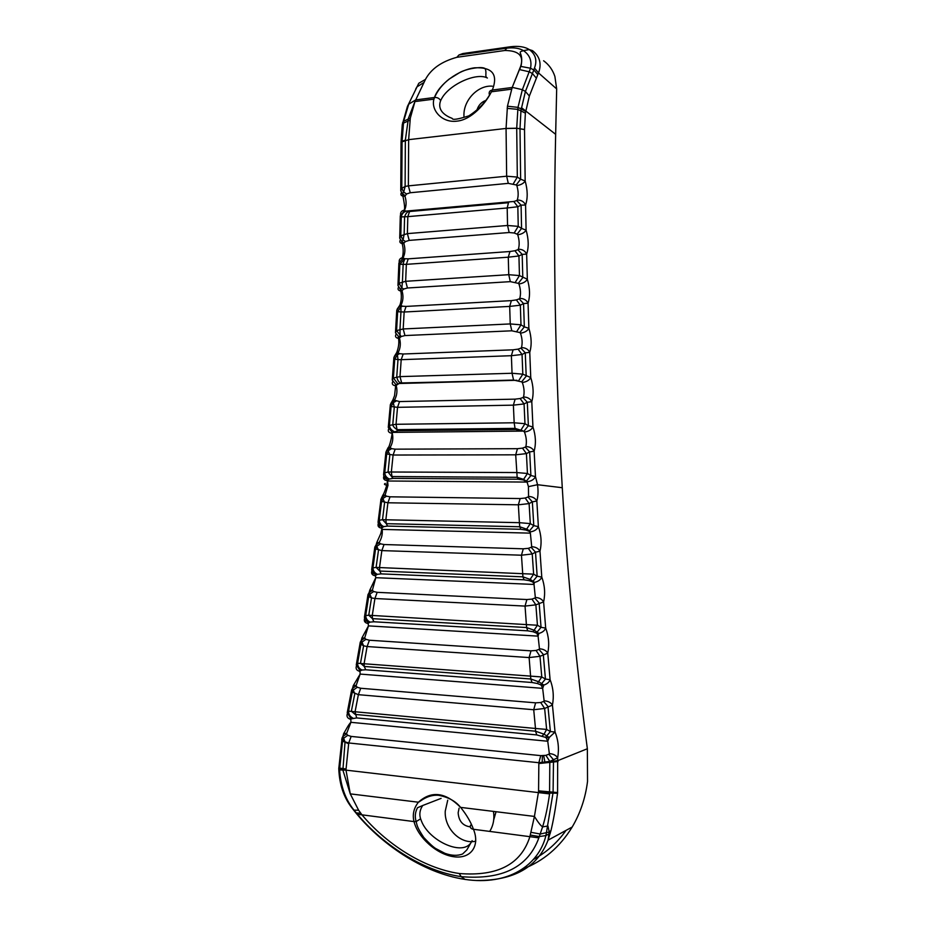 <?xml version="1.0" encoding="UTF-8"?>
<svg xmlns="http://www.w3.org/2000/svg" width="927" height="927" viewBox="0 0 927 927"><rect width="100%" height="100%" fill="white"/><g stroke="black" fill="none" stroke-linecap="round" stroke-linejoin="round"><path stroke-width="1.39" d="M449.05 117.057L449.039 117.045C440.893 112.909 438.1 107.428 440.649 100.614L441.542 98.853C449.004 84.566 476.478 72.086 487.382 78.007L487.393 78.019C484.404 76.802 487.057 73.14 485.18 68.737C482.897 65.956 466.177 68.749 459.734 72.538L449.074 79.143C442.399 84.473 437.556 90.591 434.554 97.486L433.94 99.143C430.719 110.162 442.191 123.187 456.988 121.147C471.716 119.71 485.667 103.395 491.437 91.773L492.353 90.035C489.78 90.487 488.761 91.935 489.305 94.415M508.286 183.361L506.652 176.211L506.061 128.505L516.71 128.297L517.324 177.092L506.652 176.211L408.378 185.875L408.645 139.653L410.302 118.135L414.925 101.576L425.458 79.409C431.067 68.911 441.53 61.541 456.86 57.3L458.946 54.983L462.84 53.557L510.464 46.756C518.517 45.782 524.786 46.732 529.271 49.583C535.609 54.229 537.347 60.371 534.497 68.019L533.836 69.931L530.522 68.239L522.365 89.687L517.984 107.358L516.71 128.216L506.061 128.436L507.44 106.223L512.179 87.486L492.353 90.035C498.32 74.392 492.388 66.976 474.543 67.81C458.344 69.942 439.108 84.102 434.45 97.497L415.667 99.919L408.703 104.195L403.639 121.275L402.063 141.344L405.331 140.139L402.063 141.379L401.785 188.366L403.685 192.063L406.559 193.975L410.232 192.746L508.286 183.361L516.223 184.96L520.638 179.189L517.324 177.092L513.303 183.789M492.307 86.188C478.39 84.913 463.952 99.548 463.929 114.681L463.975 117.208M420.603 818.808C419.12 814.265 419.827 809.839 422.7 805.528L417.521 807.73C415.111 812.214 414.659 816.838 416.165 821.6L420.603 818.808L421.414 820.974C428.784 840.36 460.545 855.354 470.07 843.837M470.534 825.215C469.85 827.521 470.823 828.877 473.454 829.283C470.893 822.133 466.605 814.833 460.615 807.382L460.51 807.278C445.423 792.203 431.403 790.499 418.471 802.145L418.401 802.214C413.732 808.24 412.272 814.706 414.021 821.589L416.165 821.6C417.162 825.76 417.069 827.255 423.79 837.498C429.328 843.431 433.338 847.127 435.817 848.587L444.89 853.315C451.623 855.737 457.532 855.957 462.619 853.976L466.849 849.908L472.144 840.638M343.662 733.581L342.92 736.397L345.029 741.867L342.608 740.488L339.641 769.178L346.003 769.549L346.003 770.14L339.641 769.931C340.626 786.119 345.423 799.526 354.044 810.152L357.463 814.335L361.947 814.833L358.622 810.233L350.29 793.941L346.003 770.14L549.572 793.894C547.73 806.953 545.4 817.938 542.596 826.838L538.865 837.846L473.454 829.283C480.406 846.2 470.499 859.259 453.709 856.722C437.034 854.497 417.984 837.707 414.021 821.589L361.947 814.833C384.948 842.423 422.167 868.031 459.224 873.512C497.59 876.594 521.148 864.3 529.896 836.594L534.427 816.432L538.564 791.449L538.854 762.712L540.765 755.632L351.159 736.42L347.752 735.32L346.594 733.894L342.92 736.397L342.109 737.822L342.7 740.07L343.523 738.367L347.752 735.32M447.729 800.198L445.238 811.195C444.265 828.495 460.615 844.787 475.771 841.183M489.723 831.392C493.349 825.505 494.601 818.842 493.477 811.415M533.419 859.445C546.281 852.55 557.162 842.863 566.049 830.372M543.604 60.765C548.911 64.612 552.677 69.849 554.891 76.454L556.675 88.922L555.655 134.334C553.002 250.128 555.203 367.926 562.272 487.718C567.347 573.071 575.702 660.082 587.359 748.749L587.533 781.449C585.424 798.112 580.302 813.303 572.179 827.035C559.746 847.348 543.095 861.415 522.237 869.213M384.612 477.532L385.064 480.093M379.189 525.169L379.537 527.556M372.851 572.851L373.106 575.099M365.62 620.626L365.794 622.747M538.865 837.846C528.239 867.162 502.341 880.105 461.183 876.652L464.995 879.399C507.973 885.876 538.657 865.47 545.922 835.575L553.083 792.62L553.477 762.121L553.199 759.398L548.83 754.23L545.899 755.343L549.815 761.403L557.672 757.822L557.567 793.222C555.516 808.518 553.326 820.951 550.986 830.511L548.066 840.163C537.625 867.243 513.813 880.685 476.64 880.499M496.049 811.728L493.72 819.85M484.972 100.765C481.206 102.41 478.61 105.284 477.173 109.363M459.097 808.182L458.147 812.805C458.795 821.16 462.84 825.841 470.29 826.861M400.302 215.956L404.624 210.556L404.068 210.209C401.53 210.777 400.36 212.295 400.568 214.763M399.722 238.158L401.681 241.449L403.071 239.989L400.777 235.829L401.264 216.93L407.822 216.64L407.382 233.616L409.213 240.394L509.166 232.526L507.556 225.481L507.196 207.972L517.834 206.744L521.09 205.145L516.675 200.522L513.825 201.553L517.834 206.744L518.239 226.362L514.184 233.001L517.127 234.172L521.565 228.436L518.239 226.362L507.556 225.481L407.382 233.616L400.777 235.829L399.722 238.158L400.302 215.759L401.264 216.93C401.785 214.091 403.384 212.179 406.049 211.182L404.021 210.846L404.068 210.209C405.064 209.386 404.682 204.693 402.921 196.107L404.972 196.2L406.559 193.975M514.218 201.437L405.864 211.113L404.624 210.556M404.624 216.872C405.69 213.453 407.231 211.669 409.259 211.541L508.471 202.712L507.196 207.972L407.822 216.64L409.688 211.217L406.049 211.182M508.842 202.364L409.688 211.217M403.755 289.027L401.854 287.938L399.039 283.233L397.961 285.481L400.267 289.178L402.225 290.418L403.755 289.027L407.451 287.996L510.325 281.646L518.32 283.349L522.793 277.636L522.179 254.369L517.787 249.711L514.937 250.742L518.935 255.968L522.179 254.369L526.663 254.125C528.888 247.173 528.691 239.178 526.096 230.139L521.565 228.436L521.09 205.145L525.574 205.029C524.01 201.657 521.241 199.989 517.266 200.035L516.675 200.522M517.127 234.172L517.753 234.809C521.797 234.172 524.578 232.619 526.096 230.139L525.574 205.029C527.857 198.216 527.718 190.209 525.169 181.008C523.639 183.407 520.87 184.936 516.849 185.597C518.448 191.124 518.587 195.945 517.266 200.035M410.232 192.746L408.378 185.875L405.122 186.443L401.785 188.366L400.754 190.8L402.434 193.731L405.064 195.516M525.169 181.008L520.638 179.189L520.001 128.517L520.974 110.383L525.412 91.472L533.836 69.931L537.799 74.6L529.363 96.014L525.377 113.129L524.52 129.513L525.169 181.008M516.223 184.96L516.849 185.597M401.31 192.897C400.418 194.543 400.962 195.609 402.921 196.107L402.445 193.731L403.685 192.063L405.157 186.443M404.566 210.151C406.443 206.153 406.582 201.507 404.972 196.2M408.645 139.653L506.061 128.436L516.71 128.25L524.52 129.548M398.888 263.152L403.233 258.019L402.33 257.706C400.012 258.32 398.981 259.757 399.201 262.028M397.961 285.481L398.888 263.094L399.827 264.346L404.635 258.714L403.233 258.019M407.451 287.996L405.655 281.298L399.039 283.233L399.827 264.346L406.35 264.346L408.262 258.842L404.635 258.714M510.325 281.646L508.749 274.693L508.286 257.196L509.966 251.507L408.262 258.842M518.32 283.349L518.958 283.975C523.037 283.361 525.829 281.785 527.336 279.224L526.663 254.125C525.088 250.846 522.318 249.201 518.355 249.224L517.787 249.711M508.286 257.196L518.935 255.968L519.456 275.574L508.749 274.693L405.655 281.298L406.35 264.346L508.286 257.196M514.937 250.742L509.966 251.507M517.753 234.809C519.41 240.244 519.618 245.041 518.355 249.224M509.166 232.526L514.184 233.001M404.578 216.872L404.149 234.079L403.071 239.989L405.528 241.53L409.213 240.394M401.681 241.449L404.01 242.99L405.528 241.53M400.279 240.093C399.305 241.889 399.943 243.048 402.156 243.569L403.905 243.65L404.01 242.99M403.187 257.59C405.18 253.523 405.412 248.876 403.905 243.65M398.007 383.975L393.372 377.996L392.248 380.058L396.432 385.238L399.05 383.511L401.727 383.141L513.57 380.058L521.658 381.878L526.2 376.211L525.273 352.839L520.916 348.123L518.089 349.143L522.052 354.485L525.273 352.839L529.757 352.376C531.866 345.111 531.577 337.104 528.877 328.332L524.334 326.872L523.57 303.569L528.054 303.222C526.478 300.012 523.709 298.401 519.757 298.39L519.19 298.888L523.57 303.569L520.337 305.192L520.986 324.821L510.244 323.929L509.676 306.408L520.337 305.192L516.362 299.908L511.38 300.626L509.676 306.408L404.149 312.017L406.096 306.42L402.492 306.2L400.893 306.941L397.648 311.739L404.149 312.017L403.187 328.958L396.582 330.615L395.47 332.77L399.699 337.834L401.252 336.501L404.96 335.562L511.797 330.8L519.838 332.561L524.334 326.872L520.986 324.821L516.86 331.368M519.19 298.888L516.362 299.908M396.768 310.313L399.363 306.42L401.113 305.447L399.885 305.157L397.104 309.259M400.985 312.063L400.893 306.941L399.363 306.42L399.885 305.168C401.681 300.383 401.611 294.415 400.731 290.997M402.492 306.2L401.113 305.447M395.47 332.77L396.744 310.394L397.648 311.739L396.582 330.615L401.252 336.501M401.078 304.995C403.175 300.858 403.523 296.211 402.098 291.066L400.719 290.997C398.204 290.475 397.463 289.212 398.517 287.231M400.719 290.985L400.267 289.189L401.854 287.938L402.469 281.669M515.377 282.167L519.456 275.574L527.336 279.224C529.977 288.123 530.221 296.119 528.054 303.222L528.877 328.332C527.382 330.985 524.578 332.596 520.476 333.175C522.272 338.436 522.596 343.257 521.472 347.613L520.916 348.123M402.098 291.066L402.225 290.418M518.958 283.975C520.684 289.317 520.951 294.126 519.757 298.39M393.917 357.463L396.107 354.126L398.251 352.851L396.686 352.608L394.288 356.478M392.248 380.058L393.871 357.683L394.74 359.108L397.405 354.809L396.107 354.126L396.721 352.608C398.645 347.416 399.259 342.677 398.517 338.401L399.699 337.834M401.727 383.141L399.989 376.617L393.372 377.996L394.74 359.108L398.007 359.618L397.405 354.821L399.607 353.674L398.251 352.851M398.007 359.618L401.206 359.676L403.199 353.998L399.607 353.674M513.57 380.058L512.052 373.257L511.38 355.701L513.106 349.815L403.199 353.998M521.658 381.878L522.307 382.492C526.443 381.936 529.247 380.29 530.754 377.556L529.757 352.376C528.181 349.247 525.412 347.66 521.472 347.613M511.38 355.701L522.052 354.485L522.816 374.172L512.052 373.257L399.989 376.617L401.206 359.676L511.38 355.701M518.089 349.143L513.106 349.815M404.96 335.562L403.187 328.958L510.244 323.929L511.797 330.8M519.838 332.561L520.476 333.175M395.991 334.392C394.914 336.536 395.748 337.88 398.517 338.401L398.204 336.941L400.058 335.887L400 329.236M398.228 352.387C400.441 348.17 400.881 343.523 399.572 338.459M526.942 481.785L527.092 481.773C531.229 481.229 534.022 479.514 535.47 476.64L530.893 475.516L527.451 473.488L523.21 479.954L527.092 481.773L526.536 480.962L530.893 475.516L529.665 451.912L525.308 447.104L522.48 448.123L526.42 453.616L529.665 451.912L534.137 451.194C536.142 443.581 535.748 435.505 532.944 426.965L528.378 425.725L524.972 423.697L521.009 429.977L523.801 431.391L528.378 425.725L527.301 402.26L531.785 401.669C530.198 398.622 527.44 397.057 523.512 396.988L522.944 397.509L527.301 402.26L524.068 403.94L524.972 423.697L514.172 422.782L513.384 405.145L524.068 403.94L520.128 398.529L515.134 399.143L513.384 405.145L397.521 407.335L399.549 401.565L394.659 400.255L392.179 401.797L390.255 404.983L391.09 406.501L393.315 402.666L395.98 401.148M522.944 397.509L520.128 398.529M394.659 400.255L392.828 400.047L390.719 403.708M390.36 404.612L388.274 427.37L392.434 432.677L397.764 430.731L515.655 429.502L523.141 431.09L392.793 432.388M394.033 431.484C391.252 430.174 389.722 428.135 389.433 425.377L391.09 406.501L397.521 407.335L396.038 424.288L389.433 425.377L388.274 427.37M394.647 399.78C396.965 395.481 397.521 390.835 396.292 385.852L395.528 384.728M395.62 385.817C392.608 385.319 391.634 383.917 392.7 381.611M395.528 384.74L399.12 383.488M396.791 376.791C397.59 380.881 399.189 382.932 401.576 382.944L516.953 380.279M518.657 380.684L522.816 374.172L530.754 377.556C533.5 386.2 533.848 394.242 531.785 401.669L532.944 426.965C531.449 429.792 528.622 431.472 524.462 432.005C526.385 437.138 526.86 441.994 525.864 446.571L525.308 447.104M396.292 385.852L396.432 385.238M522.307 382.492C524.172 387.683 524.566 392.515 523.512 396.988M386.061 451.773L387.579 449.444L390.313 447.695L388.216 447.509L386.432 450.974M526.281 481.183L523.79 479.433L517.162 477.301L515.702 454.821L526.42 453.616L527.451 473.488L516.606 472.55L388.077 471.994L384.74 472.816L383.569 474.728L385.887 452.295L386.698 453.917L388.575 450.487L391.623 448.656L390.313 447.695M383.708 475.539L387.683 480.163L389.305 479.027C386.513 477.695 384.995 475.621 384.74 472.816L386.698 453.917L393.094 455.03L395.169 449.166L391.623 448.656M389.838 454.775L388.042 471.994L393.048 478.378L518.066 479.213L517.162 477.301L391.994 476.548L391.345 472.005L393.094 455.03L515.702 454.821L517.475 448.691L395.169 449.166M546.281 737.962L547.753 741.241L549.224 737.463L544.056 734.172L546.629 729.422L535.482 728.471L533.72 709.734L544.636 708.46L546.629 729.422L550.383 731.542L545.539 737.347L546.281 737.962L549.224 737.463L555.053 732.052L550.383 731.542L547.973 706.513L543.616 701.426L540.708 702.515L544.636 708.46L552.446 705.088C554.056 696.316 553.28 687.846 550.093 679.7L545.447 679.062L541.774 676.965L537.336 683.489L540.65 684.821L545.447 679.062L543.292 654.416L538.946 649.398L536.061 650.464L539.989 656.304L547.764 653.153C549.468 644.647 548.772 636.281 545.679 628.077L541.044 627.324L537.44 625.25L533.06 631.739L536.304 633.048L541.044 627.324L539.143 603.013L534.798 598.054L531.947 599.109L535.864 604.844L543.616 601.89C545.4 593.628 544.786 585.366 541.774 577.092L537.162 576.212L533.628 574.161L529.294 580.638L532.469 581.913L537.162 576.212L535.505 552.191L531.159 547.289L528.32 548.332L532.237 553.975L535.505 552.191L539.977 551.206C541.843 543.187 541.31 534.995 538.378 526.652L536.837 501.009C535.238 498.112 532.48 496.594 528.552 496.466L528.008 496.999L532.353 501.855L536.837 501.009C538.147 496.432 538.378 490.997 537.533 484.717L535.47 476.64L534.137 451.194C532.55 448.216 529.792 446.675 525.864 446.571M522.48 448.123L517.475 448.691M515.655 429.502L515.041 428.378L397.046 429.653L396.038 424.288L514.172 422.782L515.041 428.378L520.765 430.186M392.816 424.381C392.712 425.922 394.126 427.683 397.057 429.653L397.764 430.731M523.801 431.391L524.462 432.005M388.668 428.865C387.637 431.322 388.737 432.782 391.982 433.257L392.434 432.677M390.313 447.196C392.747 442.816 393.396 438.181 392.283 433.268M528.008 496.999L525.18 498.031L529.108 503.593L532.353 501.855L533.79 525.644L530.302 523.604L526.015 530.07L529.132 531.322L533.79 525.644L538.378 526.652C537.092 529.433 534.485 531.171 530.545 531.866L529.815 531.924L530.314 533.106L529.711 530.847L526.918 529.259L519.78 526.768L520.835 529.282L526.015 530.07M525.18 498.031L520.163 498.552L518.355 504.809L529.108 503.593L530.302 523.604L519.41 522.677L519.78 526.768L386.292 523.685L387.544 526.084L520.835 529.282M520.163 498.552L390.035 496.814L387.903 502.782L518.355 504.809L519.41 522.677L385.852 519.78L386.292 523.685L382.538 519.676L379.27 520.29C379.479 523.176 380.985 525.285 383.79 526.629L387.544 526.084M390.035 496.814L386.501 496.2L383.164 498.32L381.553 501.38L387.903 502.782L385.852 519.78L382.538 519.676M386.501 496.2L385.215 495.169L382.248 497.115L380.777 499.665L381.553 501.38L379.27 520.29L378.146 522.747M385.215 495.169L382.909 495.006L381.379 498.274M381.02 498.969L378.065 522.133L382.133 527.706L383.79 526.629M518.066 479.213L523.21 479.954M389.305 479.027L393.048 478.378M385.238 494.659L387.984 485.342L387.59 480.997L527.081 482.075L528.448 486.64L528.552 496.466M383.894 476.154C382.897 478.749 384.102 480.267 387.521 480.731L387.683 480.163M385.284 483.419C383.836 484.091 384.311 484.682 386.721 485.18L387.521 480.731M382.167 529.41L530.371 533.141L531.704 546.733C535.609 546.895 538.367 548.378 539.977 551.206L541.774 577.092C540.638 579.792 538.205 581.553 534.485 582.388L530.487 579.537L522.921 576.837L521.461 555.203L532.237 553.975L533.628 574.161L376.107 567.417L372.932 567.857L371.692 569.607L374.821 547.092L376.13 544.809L379.27 542.724L376.768 542.55L380.8 533.57L382.133 527.706M374.821 547.092L375.562 548.9L376.953 546.177L380.522 543.825L379.27 542.724M371.727 570.059L375.713 575.343L377.405 574.323C374.589 572.956 373.094 570.8 372.932 567.857L375.562 548.9L381.854 550.603L384.033 544.531L380.522 543.825M376.084 567.417L378.506 550.128L376.13 544.809M379.792 571.055L381.159 573.883L524.068 579.792L522.921 576.837L379.792 571.055L379.502 567.637L381.854 550.603L521.461 555.203L523.292 548.807L384.033 544.531M528.32 548.332L523.292 548.807M529.132 531.322L529.815 531.924M378.332 523.488C377.37 526.13 378.575 527.718 381.959 528.263M379.305 542.179C381.704 538.228 382.666 533.975 382.191 529.41M372.492 589.792L375.794 577.683L534.033 584.45L535.331 597.486C539.236 597.66 541.994 599.132 543.616 601.89L545.679 628.077C544.659 630.684 542.399 632.469 538.9 633.419L534.52 630.383L526.606 627.556L525.041 606.084L535.864 604.844L537.44 625.25L368.784 615.25L365.702 615.505L364.427 617.185L367.984 594.613L369.143 592.573L372.445 590.348L369.78 590.175M367.984 594.613L368.691 596.524L371.484 597.903L369.143 592.573L369.78 590.186M364.45 617.463L368.401 623.071L370.128 622.121C367.301 620.719 365.817 618.518 365.702 615.505L368.691 596.524L369.896 594.091L373.674 591.53L372.445 590.348M531.947 599.109L526.895 599.537L525.041 606.084L374.925 598.518L372.248 615.586L372.457 618.657L368.761 615.25L371.507 597.903L374.925 598.518L377.162 592.33L373.674 591.53M533.164 582.515L533.975 584.439L534.485 582.388L532.469 581.913M524.068 579.792L529.294 580.638M377.405 574.323L381.159 573.883M371.912 570.905C370.962 573.593 372.167 575.25 375.516 575.876L375.713 575.343M375.771 577.683L375.516 575.876M364.728 638.077L361.936 637.88L361.287 640.418L364.728 638.077L365.933 639.34L361.982 642.087L361.287 640.418L360.255 642.226L360.927 644.242L361.982 642.087L363.581 645.783L367.104 646.548L369.398 640.233L365.933 639.34M538.077 636.142L539.468 648.819C543.373 649.016 546.13 650.464 547.764 653.153L550.093 679.7C549.19 682.226 547.092 684.01 543.813 685.076L539.039 681.901L530.812 678.993L529.12 657.567L539.989 656.304L541.774 676.965L357.59 663.268L360.927 644.242L363.581 645.783M360.533 663.187L364.241 666.443L365.736 669.781L532.028 682.504L530.812 678.993L364.241 666.443L364.102 663.651L367.104 646.548L529.12 657.567L530.997 650.847L369.398 640.233M539.468 648.819L538.946 649.398M536.061 650.464L530.997 650.847M537.011 633.651L538.066 636.107L538.9 633.419L536.304 633.048M526.606 627.556L527.799 630.835L533.06 631.739M372.457 618.657L373.894 621.774L527.799 630.835M370.128 622.121L373.894 621.774M364.601 618.402C363.674 621.148 364.867 622.874 368.193 623.581L368.401 623.071M364.798 637.509L368.448 625.887L368.193 623.581M360.255 642.226L356.281 664.879L360.186 670.916L361.959 670.036C359.108 668.61 357.648 666.351 357.59 663.268L356.281 664.995M357.289 687.266L356.119 685.922L352.55 688.344L351.634 689.955L352.26 692.087L353.199 690.175L357.289 687.266L360.73 688.263L358.378 694.682L533.72 709.734L535.609 702.84L360.73 688.263M542.144 735.968L544.056 734.184L535.551 731.218L535.482 728.471L348.564 711.16L352.26 692.087L358.378 694.682L355.053 711.843L356.675 717.927L536.779 734.926L545.539 737.347M343.65 733.57L346.686 733.28L350.916 722.318L547.753 741.241L549.34 753.616C553.234 753.86 556.015 755.262 557.672 757.822C559.201 748.749 558.321 740.163 555.053 732.052L552.446 705.088C550.8 702.469 548.031 701.044 544.126 700.824L543.616 701.426M540.708 702.515L535.609 702.84M353.257 685.656L356.2 685.331L360.151 674.08L542.666 688.355L543.813 685.076L541.38 685.435L542.654 688.355L544.126 700.824M532.028 682.504L537.336 683.489M361.959 670.036L365.736 669.781M356.408 666.015C355.481 668.819 356.675 670.627 359.977 671.415L360.186 670.916M540.65 684.821L541.38 685.435M354.763 693.767L352.55 688.344L353.257 685.667L360.151 674.08L359.977 671.415M356.119 685.922L356.2 685.331M352.886 718.077C350.024 716.629 348.587 714.323 348.564 711.16L347.219 712.689L351.078 718.888L356.675 717.927M549.34 753.616L548.83 754.23M351.379 711.252L355.145 714.416L535.551 731.206L536.779 734.926M347.312 713.755C346.385 716.629 347.567 718.495 350.846 719.375L351.078 718.888M343.65 733.581C345.435 730.939 348.552 724.323 350.927 722.284L350.846 719.375M345.041 741.878L348.737 742.967L351.159 736.42M346.003 769.549L348.737 742.967L538.854 762.712L549.815 761.403L549.572 793.894M545.899 755.343L540.765 755.632M346.594 733.894L346.686 733.28M532.538 50.672L532.492 50.637C539.815 56.338 541.832 63.766 538.529 72.932L534.497 68.019M519.41 69.699L512.179 87.486L520.592 66.501C524.103 55.933 518.853 50.591 504.844 50.487L506.802 48.158C513.859 47.347 519.41 48.181 523.454 50.637C529.63 54.844 531.994 60.707 530.522 68.239L520.974 66.443C524.022 51.495 516.084 52.827 523.454 50.637L529.271 49.583L532.469 50.626M466.281 879.584L464.995 879.399C422.017 872.979 379.583 842.805 354.311 810.951L352.167 808.217C343.894 797.823 339.433 784.729 338.784 768.935L339.641 769.931M357.463 814.335C382.028 843.663 421.437 870.731 461.183 876.652L459.224 873.512M418.784 83.279L407.44 106.431L418.784 83.279L425.458 79.409M338.772 768.645L342.109 737.822M400.754 190.8L401.043 142.109L402.26 124.681L407.44 106.431M440.649 100.614C439.317 98.332 437.277 97.289 434.554 97.486L433.963 99.062M343.488 738.286L342.584 738.518M587.359 748.749L557.961 760.58L553.384 761.218M504.844 50.487L456.86 57.3M408.645 139.687L401.043 142.155M511.38 300.626L406.096 306.42M515.134 399.143L399.549 401.565M528.448 486.64L537.533 484.717L562.272 487.718M382.503 519.676L384.612 502.422L382.26 497.115L382.909 495.006C384.033 494.137 387.15 484.172 386.721 485.18L387.984 485.342M526.895 599.537L377.162 592.33M351.634 689.955L347.219 712.689M538.865 762.909L542.179 762.631L542.411 755.725M557.984 760.847L544.937 762.376L543.709 755.702M538.935 763.535L558.054 761.519M348.703 743.141L346.188 742.307M556.675 88.922L538.529 72.932L537.799 74.6M521.356 107.567L555.655 134.334M557.567 793.222L549.676 793.083L538.564 791.449M538.633 790.847L557.648 792.562M550.325 833.153L545.922 835.575L539.352 836.548L530.221 835.053M530.87 832.295L540.29 834.033L549.213 832.017L548.066 840.163L572.179 827.035M516.71 128.216L524.52 129.513M520.592 66.501L519.78 69.652M519.792 69.652L529.479 71.854L532.48 73.615L536.362 78.146M491.437 91.773L511.519 89.189L512.561 87.439L522.365 89.687L525.412 91.472L529.363 96.014M507.44 106.223L517.984 107.358L525.609 111.391M507.15 108.355L517.718 109.351L525.377 113.129M550.986 830.511L549.213 832.017L547.927 825.992L542.585 826.896M458.946 54.983L506.802 48.158L510.951 46.686M344.554 741.646L341.727 739.688M348.575 743.709L342.492 741.079L341.762 739.491M346.003 768.981L338.772 768.019M354.126 810.708L356.258 812.909L360.707 813.188M358.622 810.233L354.044 810.152L351.936 807.904M423.859 82.561L416.941 86.871L415.667 89.119M410.302 118.135L403.639 121.275L402.561 122.839M409.977 120.186L403.326 123.198L402.26 124.681M341.936 738.657L341.773 739.468M401.043 142.109L402.063 141.379M449.016 117.045L452.225 118.413C452.434 120.186 457.973 119.328 468.853 115.852C478.703 109.548 486.235 101.506 491.449 91.738M433.94 99.143L414.925 101.576L408.343 118.494M460.51 807.278C455.586 801.125 448.239 797.116 438.483 795.262C427.092 794.404 419.641 802.168 418.471 802.145M350.267 793.871L418.401 802.214M460.603 807.382L534.427 816.42M441.101 798.379L422.724 805.505M408.39 118.482L405.342 140.151L405.111 186.443M403.175 264.485C403.048 262.584 405.308 258.366 404.485 259.456L401.994 258.668L402.33 257.706C403.523 253.106 403.477 248.39 402.156 243.569L401.681 241.46M399.966 329.236L400.939 312.051M392.781 424.381L394.299 407.185L393.315 402.666L392.179 401.797L394.566 395.644L395.644 385.817M516.942 380.279L399.05 383.511M387.567 449.456L388.239 447.509C389.583 447.185 392.422 434.23 391.994 433.257L392.781 432.388M389.803 454.775L387.579 449.444M376.119 544.821L376.768 542.562M376.107 567.417L379.792 571.067M375.794 577.625L369.792 590.163M526.606 627.544L372.445 618.645M368.448 625.887L361.959 637.869M538.135 636.142L368.39 625.876M360.51 663.187L363.604 645.783M542.596 826.838C540.789 825.795 538.054 822.33 534.427 816.432M350.29 793.941L342.886 770.128L345.053 741.878M351.356 711.241L354.786 693.767M396.744 376.802L397.996 359.618M402.434 281.669L403.141 264.485"/></g></svg>
